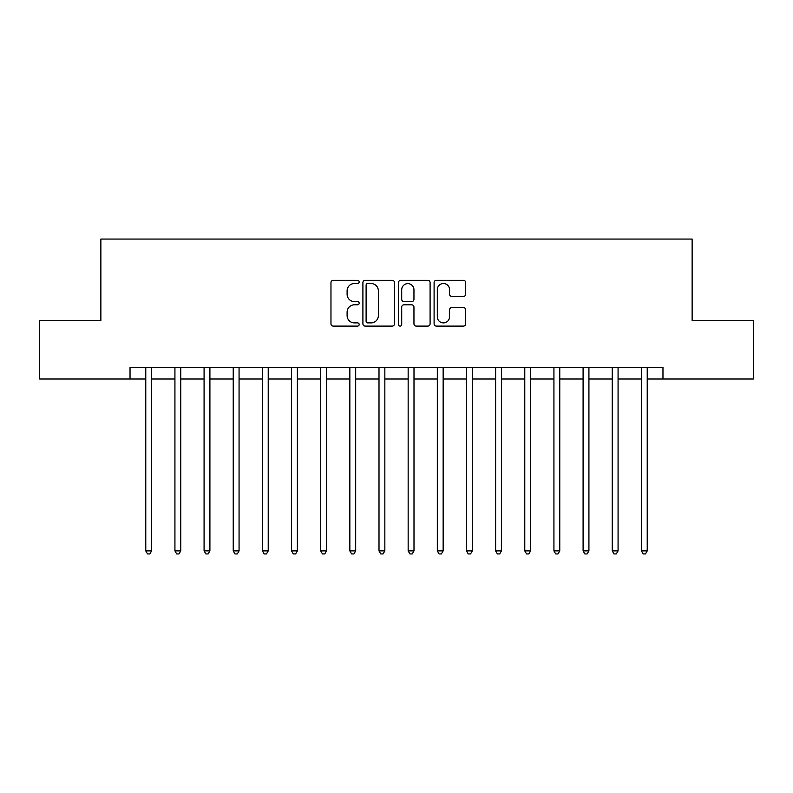<?xml version="1.0" encoding="UTF-8"?>
<svg xmlns="http://www.w3.org/2000/svg" width="793" height="793" viewBox="0 0 793 793"><rect width="100%" height="100%" fill="white"/><g stroke="black" fill="none" stroke-linecap="round" stroke-linejoin="round"><path stroke-width="1.19" d="M359.179 281.911A1.606 1.606 0 0 0 357.584 280.316L333.258 280.316A2.29 2.29 0 0 0 330.968 282.605L330.968 323.812A2.29 2.29 0 0 0 333.258 326.101L357.584 326.101A1.606 1.606 0 0 0 359.179 324.496A1.606 1.606 0 0 0 357.584 322.89L354.431 322.89A7.325 7.325 0 0 1 347.106 315.564L347.106 312.135A7.325 7.325 0 0 1 354.431 304.809L357.584 304.809A1.606 1.606 0 0 0 359.179 303.204A1.606 1.606 0 0 0 357.584 301.608L354.431 301.608A7.325 7.325 0 0 1 347.106 294.282L347.106 290.843A7.325 7.325 0 0 1 354.431 283.517L357.584 283.517A1.606 1.606 0 0 0 359.179 281.911M463.409 296.453A2.29 2.29 0 0 0 465.699 294.163L465.699 282.605A2.29 2.29 0 0 0 463.409 280.316L436.388 280.316A2.29 2.29 0 0 0 434.098 282.605L434.098 323.812A2.29 2.29 0 0 0 436.388 326.101L463.409 326.101A2.29 2.29 0 0 0 465.699 323.812L465.699 309.845A2.29 2.29 0 0 0 463.409 307.555L451.841 307.555A2.29 2.29 0 0 0 449.552 309.845L449.552 316.774A6.126 6.126 0 0 1 443.436 322.89A6.126 6.126 0 0 1 437.31 316.774L437.31 289.643A6.126 6.126 0 0 1 443.436 283.517A6.126 6.126 0 0 1 449.552 289.643L449.552 294.163A2.29 2.29 0 0 0 451.841 296.453L463.409 296.453M130.032 379.004L39.65 379.004L39.65 320.699L100.87 320.699L100.87 239.07L692.13 239.07L692.13 320.699L753.35 320.699L753.35 379.004L662.968 379.004L662.968 367.347L130.032 367.347L130.032 379.004L145.773 379.004M394.498 282.605A2.29 2.29 0 0 0 392.208 280.316L365.196 280.316A2.29 2.29 0 0 0 362.907 282.605L362.907 323.812A2.29 2.29 0 0 0 365.196 326.101L392.208 326.101A2.29 2.29 0 0 0 394.498 323.812L394.498 282.605M400.792 280.316L427.804 280.316A2.29 2.29 0 0 1 430.093 282.605L430.093 323.812A2.29 2.29 0 0 1 427.804 326.101L416.246 326.101A2.29 2.29 0 0 1 413.956 323.812L413.956 307.099A2.29 2.29 0 0 0 411.666 304.809L403.994 304.809A2.29 2.29 0 0 0 401.704 307.099L401.704 324.496A1.606 1.606 0 0 1 400.108 326.101A1.606 1.606 0 0 1 398.502 324.496L398.502 282.605A2.29 2.29 0 0 1 400.792 280.316M151.602 379.004L174.926 379.004M180.754 379.004L204.079 379.004M209.907 379.004L233.231 379.004M239.07 379.004L262.394 379.004M268.222 379.004L291.546 379.004M297.375 379.004L320.699 379.004M326.528 379.004L349.852 379.004M355.68 379.004L379.004 379.004M384.843 379.004L408.157 379.004M413.996 379.004L437.32 379.004M443.148 379.004L466.472 379.004M472.301 379.004L495.625 379.004M501.454 379.004L524.778 379.004M530.606 379.004L553.93 379.004M559.769 379.004L583.093 379.004M588.921 379.004L612.246 379.004M618.074 379.004L641.398 379.004M647.227 379.004L662.968 379.004M367.714 283.517A1.606 1.606 0 0 0 366.108 285.123L366.108 321.294A1.606 1.606 0 0 0 367.714 322.89L371.035 322.89A7.325 7.325 0 0 0 378.36 315.564L378.36 290.843A7.325 7.325 0 0 0 371.035 283.517L367.714 283.517M413.956 289.752A6.126 6.126 0 0 0 407.83 283.636A6.126 6.126 0 0 0 401.704 289.752L401.704 299.318A2.29 2.29 0 0 0 403.994 301.608L411.666 301.608A2.29 2.29 0 0 0 413.956 299.318L413.956 289.752M151.889 367.347L151.77 367.645A2.329 2.329 90 0 0 151.602 368.507L151.602 550.897L145.773 550.897L145.773 368.507A2.329 2.329 90 0 0 145.605 367.645L145.486 367.347M151.602 550.897L149.857 553.93L147.518 553.93L145.773 550.897M181.042 367.347L180.923 367.645A2.329 2.329 90.3 0 0 180.754 368.507L180.754 550.897L174.926 550.897L174.926 368.507A2.329 2.329 90.3 0 0 174.757 367.645L174.638 367.347M180.754 550.897L179.01 553.93L176.68 553.93L174.926 550.897M210.195 367.347L210.076 367.645A2.329 2.329 90.3 0 0 209.907 368.507L209.907 550.897L204.079 550.897L204.079 368.507A2.329 2.329 90.3 0 0 203.91 367.645L203.791 367.347M209.907 550.897L208.162 553.93L205.833 553.93L204.079 550.897M239.357 367.347L239.238 367.645A2.329 2.329 90.3 0 0 239.07 368.507L239.07 550.897L233.231 550.897L233.231 368.507A2.329 2.329 90.3 0 0 233.063 367.645L232.944 367.347M239.07 550.897L237.315 553.93L234.986 553.93L233.231 550.897M268.51 367.347L268.391 367.645A2.329 2.329 90.3 0 0 268.222 368.507L268.222 550.897L262.394 550.897L262.394 368.507A2.329 2.329 90.3 0 0 262.225 367.645L262.106 367.347M268.222 550.897L266.468 553.93L264.138 553.93L262.394 550.897M297.662 367.347L297.544 367.645A2.329 2.329 90.3 0 0 297.375 368.507L297.375 550.897L291.546 550.897L291.546 368.507A2.329 2.329 90.3 0 0 291.378 367.645L291.259 367.347M297.375 550.897L295.63 553.93L293.291 553.93L291.546 550.897M326.815 367.347L326.696 367.645A2.329 2.329 90.3 0 0 326.528 368.507L326.528 550.897L320.699 550.897L320.699 368.507A2.329 2.329 90.3 0 0 320.531 367.645L320.412 367.347M326.528 550.897L324.783 553.93L322.444 553.93L320.699 550.897M355.968 367.347L355.849 367.645A2.329 2.329 90.3 0 0 355.68 368.507L355.68 550.897L349.852 550.897L349.852 368.507A2.329 2.329 90.3 0 0 349.683 367.645L349.564 367.347M355.68 550.897L353.936 553.93L351.606 553.93L349.852 550.897M385.13 367.347L385.011 367.645A2.329 2.329 90.3 0 0 384.843 368.507L384.843 550.897L379.004 550.897L379.004 368.507A2.329 2.329 90.3 0 0 378.836 367.645L378.717 367.347M384.843 550.897L383.088 553.93L380.759 553.93L379.004 550.897M414.283 367.347L414.164 367.645A2.329 2.329 90.3 0 0 413.996 368.507L413.996 550.897L408.157 550.897L408.157 368.507A2.329 2.329 90.3 0 0 407.989 367.645L407.87 367.347M413.996 550.897L412.241 553.93L409.912 553.93L408.157 550.897M443.436 367.347L443.317 367.645A2.329 2.329 90.3 0 0 443.148 368.507L443.148 550.897L437.32 550.897L437.32 368.507A2.329 2.329 90.3 0 0 437.151 367.645L437.032 367.347M443.148 550.897L441.394 553.93L439.064 553.93L437.32 550.897M472.588 367.347L472.469 367.645A2.329 2.329 90.3 0 0 472.301 368.507L472.301 550.897L466.472 550.897L466.472 368.507A2.329 2.329 90.3 0 0 466.304 367.645L466.185 367.347M472.301 550.897L470.556 553.93L468.217 553.93L466.472 550.897M501.741 367.347L501.622 367.645A2.329 2.329 90.3 0 0 501.454 368.507L501.454 550.897L495.625 550.897L495.625 368.507A2.329 2.329 90.3 0 0 495.456 367.645L495.338 367.347M501.454 550.897L499.709 553.93L497.37 553.93L495.625 550.897M530.894 367.347L530.775 367.645A2.329 2.329 90.3 0 0 530.606 368.507L530.606 550.897L524.778 550.897L524.778 368.507A2.329 2.329 90.3 0 0 524.609 367.645L524.49 367.347M530.606 550.897L528.862 553.93L526.532 553.93L524.778 550.897M560.056 367.347L559.937 367.645A2.329 2.329 90.3 0 0 559.769 368.507L559.769 550.897L553.93 550.897L553.93 368.507A2.329 2.329 90.3 0 0 553.762 367.645L553.643 367.347M559.769 550.897L558.014 553.93L555.685 553.93L553.93 550.897M589.209 367.347L589.09 367.645A2.329 2.329 90.3 0 0 588.921 368.507L588.921 550.897L583.093 550.897L583.093 368.507A2.329 2.329 90.3 0 0 582.924 367.645L582.805 367.347M588.921 550.897L587.167 553.93L584.837 553.93L583.093 550.897M618.362 367.347L618.243 367.645A2.329 2.329 90.3 0 0 618.074 368.507L618.074 550.897L612.246 550.897L612.246 368.507A2.329 2.329 90.3 0 0 612.077 367.645L611.958 367.347M618.074 550.897L616.32 553.93L613.99 553.93L612.246 550.897M647.514 367.347L647.395 367.645A2.329 2.329 90.3 0 0 647.227 368.507L647.227 550.897L641.398 550.897L641.398 368.507A2.329 2.329 90.3 0 0 641.23 367.645L641.111 367.347M647.227 550.897L645.482 553.93L643.143 553.93L641.398 550.897"/></g></svg>
